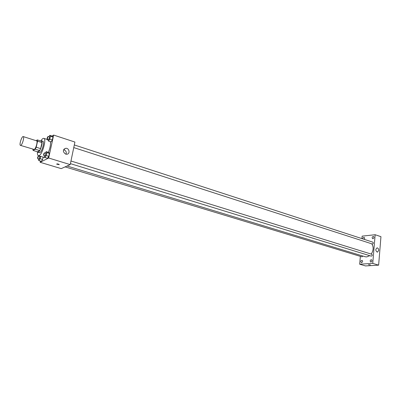 <?xml version="1.0" encoding="UTF-8"?>
<svg xmlns="http://www.w3.org/2000/svg" width="401" height="401" viewBox="0 0 401 401"><rect width="100%" height="100%" fill="white"/><g stroke="black" fill="none" stroke-linecap="round" stroke-linejoin="round"><path stroke-width="0.6" d="M20.842 145.302L20.461 145.383C18.927 145.127 21.824 135.909 23.228 136.576C24.571 136.736 22.446 144.53 20.842 145.302M23.228 136.576L36.581 140.826C37.995 141.017 35.915 148.726 34.245 149.463L20.461 145.383M37.338 139.904L41.729 141.307L41.975 142.591L40.641 148.606L36.225 147.222L37.574 141.187L37.338 139.904L36.06 140.661M40.641 148.606L39.669 150.575L37.468 151.784L33.082 150.425L32.862 149.227M33.082 150.425L35.258 149.207L36.225 147.222M39.669 150.575L35.258 149.207M37.308 151.733L37.789 152.34C39.804 153.292 43.619 141.152 41.423 140.781L40.707 140.982M41.423 140.781L42.877 141.242C44.807 141.508 42.045 151.753 39.784 152.701L37.789 152.34M41.975 142.591L37.574 141.187M40.937 140.841C42.065 139.002 43.022 138.18 43.804 138.36C46.701 138.746 42.541 154.179 39.153 155.558L38.361 155.683C37.614 155.387 37.303 154.164 37.428 152.014M44.877 157.377L44.155 157.458L38.361 155.683M50.456 141.693C50.792 144.51 50.105 148.059 48.396 152.34M48.095 139.297L47.899 140.18L48.536 141.077L51.067 141.894L52.346 139.919L52.972 137.047L52.32 136.16L49.794 135.338L48.932 136.686M40.421 161.037L40.145 162.295L48.661 158.009L53.659 135.072L51.965 136.044M47.163 138.801L46.441 139.212M38.476 158.816L38.301 159.613L38.887 160.575L41.408 161.337L42.636 159.443L43.143 157.147L42.636 159.443L40.115 158.681L40.621 156.375M44.496 155.673L44.316 156.51L44.937 157.478L47.498 158.26L48.772 156.32L49.408 153.408L48.767 152.455L46.215 151.658L45.318 153.042M53.659 135.072L74.912 142.054L70.21 164.61L61.213 168.626L40.145 162.295M70.21 164.61L48.661 158.009M65.639 154.109C62.641 151.844 62.656 149.914 65.684 148.31C69.318 147.824 70.451 154.049 66.756 154.235L65.639 154.109M59.163 164.681L56.641 164.134C57.072 163.733 57.929 163.849 59.213 164.48L56.641 164.134C57.072 163.733 57.929 163.849 59.213 164.48L59.163 164.681M63.619 149.733C65.894 150.495 66.701 151.989 66.04 154.205M369.732 255.673L366.73 256.921L365.196 256.755L67.082 166.009M371.787 243.868C373.747 246.966 373.567 250.374 371.246 254.094M70.411 163.643L371.261 256.144C372.344 255.798 372.534 255.171 371.837 254.274L70.962 160.991M362.91 256.059L361.938 256.84L65.112 166.886M74.305 144.951L372.875 242.174C373.537 242.886 373.406 243.507 372.489 244.049L73.759 147.588M360.364 256.364L359.667 264.209L372.745 263.392L375.146 234.725L362.158 236.139L361.938 238.615M364.238 239.362C364.815 238.495 364.78 237.838 364.128 237.392C363.331 237.367 362.905 237.873 362.855 238.911M361.622 262.645C362.76 261.973 362.91 261.196 362.068 260.304C360.755 260.755 360.529 261.527 361.391 262.62L361.622 262.645M370.97 262.038C372.138 261.362 372.288 260.57 371.421 259.668C370.068 260.109 369.837 260.891 370.724 262.013L370.97 262.038M372.94 238.73C374.078 238.054 374.243 237.282 373.431 236.4C372.083 236.806 371.822 237.572 372.654 238.7L372.94 238.73M359.667 264.209L365.522 265.928L378.629 265.151L380.95 236.675L375.146 234.725M378.629 265.151L372.745 263.392M370.409 264.881L368.484 264.69M378.704 250.49L377.366 252.194C375.406 250.71 375.326 249.267 377.125 247.863C378.163 248.084 378.689 248.961 378.704 250.49M44.937 157.478L46.21 155.533L46.847 152.611L46.215 151.658M44.521 152.796L45.99 153.252L45.293 155.864L43.704 155.428C43.483 154.4 43.754 153.523 44.521 152.796L43.704 155.428M47.498 158.26L48.772 156.32L46.21 155.533M48.772 156.32L49.408 153.408L46.847 152.611M49.408 153.408L48.767 152.455M48.536 141.077L49.804 139.097L50.436 136.22L49.794 135.338M48.13 136.43L49.584 136.901L48.887 139.483L47.298 139.037C47.087 138.009 47.368 137.142 48.13 136.43L47.298 139.037M51.067 141.894L52.346 139.919L49.804 139.097M52.346 139.919L52.972 137.047L50.436 136.22M52.972 137.047L52.32 136.16M38.887 160.575L40.115 158.681M38.476 155.994L39.92 156.435L39.238 158.991L37.679 158.57C37.473 157.568 37.739 156.711 38.476 155.994L37.679 158.57M41.408 161.337L42.636 159.443M48.005 139.718L43.804 138.36M63.995 149.167L65.684 148.31"/></g></svg>
